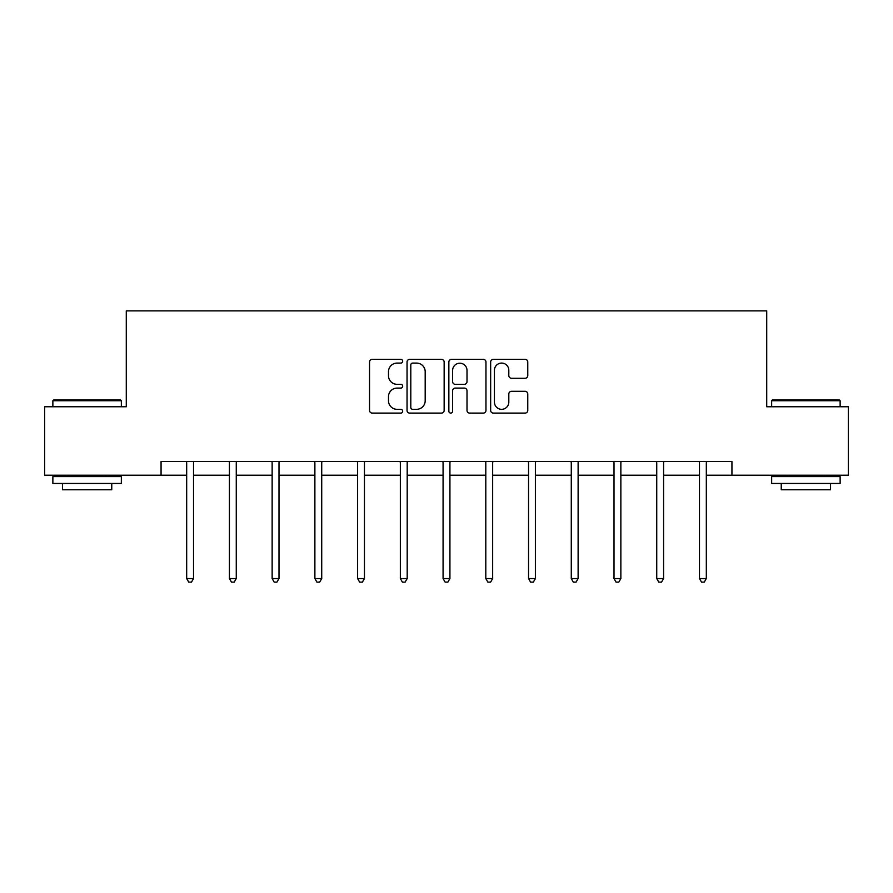 <?xml version="1.0" encoding="UTF-8"?>
<svg xmlns="http://www.w3.org/2000/svg" width="893" height="893" viewBox="0 0 893 893"><rect width="100%" height="100%" fill="white"/><g stroke="black" fill="none" stroke-linecap="round" stroke-linejoin="round"><path stroke-width="1.34" d="M402.676 361.207A1.886 1.886 0 0 0 400.79 359.321L372.225 359.321A2.69 2.69 0 0 0 369.535 362.011L369.535 410.412A2.69 2.69 0 0 0 372.225 413.102L400.79 413.102A1.886 1.886 0 0 0 402.676 411.215A1.886 1.886 0 0 0 400.79 409.329L397.095 409.329A8.606 8.606 0 0 1 388.488 400.723L388.488 396.693A8.606 8.606 0 0 1 397.095 388.087L400.79 388.087A1.886 1.886 0 0 0 402.676 386.211A1.886 1.886 0 0 0 400.79 384.325L397.095 384.325A8.606 8.606 0 0 1 388.488 375.719L388.488 371.689A8.606 8.606 0 0 1 397.095 363.083L400.79 363.083A1.886 1.886 0 0 0 402.676 361.207M525.084 378.275A2.69 2.69 0 0 0 527.763 375.585L527.763 362.011A2.69 2.69 0 0 0 525.084 359.321L493.349 359.321A2.69 2.69 0 0 0 490.659 362.011L490.659 410.412A2.69 2.69 0 0 0 493.349 413.102L525.084 413.102A2.69 2.69 0 0 0 527.763 410.412L527.763 394.003A2.69 2.69 0 0 0 525.084 391.313L511.499 391.313A2.69 2.69 0 0 0 508.809 394.003L508.809 402.14A7.189 7.189 0 0 1 501.62 409.329A7.189 7.189 0 0 1 494.432 402.14L494.432 370.282A7.189 7.189 0 0 1 501.62 363.083A7.189 7.189 0 0 1 508.809 370.282L508.809 375.585A2.69 2.69 0 0 0 511.499 378.275L525.084 378.275M161.064 475.232L44.65 475.232L44.65 406.75L126.281 406.75L126.281 310.876L766.719 310.876L766.719 406.75L848.35 406.75L848.35 475.232L731.936 475.232L731.936 461.536L161.064 461.536L161.064 475.232L186.682 475.232M444.145 362.011A2.69 2.69 0 0 0 441.455 359.321L409.731 359.321A2.69 2.69 0 0 0 407.041 362.011L407.041 410.412A2.69 2.69 0 0 0 409.731 413.102L441.455 413.102A2.69 2.69 0 0 0 444.145 410.412L444.145 362.011M451.545 359.321L483.269 359.321A2.69 2.69 0 0 1 485.959 362.011L485.959 410.412A2.69 2.69 0 0 1 483.269 413.102L469.696 413.102A2.69 2.69 0 0 1 467.006 410.412L467.006 390.777A2.69 2.69 0 0 0 464.315 388.087L455.307 388.087A2.69 2.69 0 0 0 452.617 390.777L452.617 411.215A1.886 1.886 0 0 1 450.731 413.102A1.886 1.886 0 0 1 448.855 411.215L448.855 362.011A2.69 2.69 0 0 1 451.545 359.321M193.524 475.232L229.412 475.232M236.265 475.232L272.142 475.232M278.996 475.232L314.883 475.232M321.726 475.232L357.613 475.232M364.456 475.232L400.343 475.232M407.197 475.232L443.073 475.232M449.927 475.232L485.803 475.232M492.657 475.232L528.544 475.232M535.387 475.232L571.274 475.232M578.117 475.232L614.004 475.232M620.858 475.232L656.735 475.232M663.588 475.232L699.476 475.232M706.318 475.232L731.936 475.232M412.689 363.083A1.886 1.886 0 0 0 410.802 364.969L410.802 407.454A1.886 1.886 0 0 0 412.689 409.329L416.584 409.329A8.606 8.606 0 0 0 425.191 400.723L425.191 371.689A8.606 8.606 0 0 0 416.584 363.083L412.689 363.083M467.006 370.416A7.189 7.189 0 0 0 459.806 363.217A7.189 7.189 0 0 0 452.617 370.416L452.617 381.635A2.69 2.69 0 0 0 455.307 384.325L464.315 384.325A2.69 2.69 0 0 0 467.006 381.635L467.006 370.416M193.893 461.536L193.725 461.938A2.735 2.735 0 0 0 193.524 462.965L193.524 578.564L186.682 578.564L186.682 462.965A2.735 2.735 0 0 0 186.481 461.938L186.324 461.536M193.524 578.564L191.47 582.124L188.736 582.124L186.682 578.564M53.692 399.908L120.533 399.908L121.348 400.723L52.866 400.723L53.692 399.908M87.112 483.448L52.866 483.448L52.866 476.605L121.348 476.605L121.348 483.448L87.112 483.448M111.759 483.448L111.759 489.755L62.454 489.755L62.454 483.448M772.467 399.908L839.308 399.908L840.134 400.723L771.652 400.723L772.467 399.908M805.888 483.448L771.652 483.448L771.652 476.605L840.134 476.605L840.134 483.448L805.888 483.448M830.546 483.448L830.546 489.755L781.241 489.755L781.241 483.448M236.623 461.536L236.455 461.938A2.735 2.735 0 0 0 236.265 462.965L236.265 578.564L229.412 578.564L229.412 462.965A2.735 2.735 0 0 0 229.211 461.938L229.054 461.536M236.265 578.564L234.212 582.124L231.466 582.124L229.412 578.564M279.353 461.536L279.196 461.938A2.735 2.735 0 0 0 278.996 462.965L278.996 578.564L272.142 578.564L272.142 462.965A2.735 2.735 0 0 0 271.952 461.938L271.785 461.536M278.996 578.564L276.942 582.124L274.196 582.124L272.142 578.564M322.083 461.536L321.926 461.938A2.735 2.735 0 0 0 321.726 462.965L321.726 578.564L314.883 578.564L314.883 462.965A2.735 2.735 0 0 0 314.682 461.938L314.515 461.536M321.726 578.564L319.672 582.124L316.937 582.124L314.883 578.564M364.824 461.536L364.657 461.938A2.735 2.735 0 0 0 364.456 462.965L364.456 578.564L357.613 578.564L357.613 462.965A2.735 2.735 0 0 0 357.412 461.938L357.256 461.536M364.456 578.564L362.402 582.124L359.667 582.124L357.613 578.564M407.554 461.536L407.387 461.938A2.735 2.735 0 0 0 407.197 462.965L407.197 578.564L400.343 578.564L400.343 462.965A2.735 2.735 0 0 0 400.142 461.938L399.986 461.536M407.197 578.564L405.132 582.124L402.397 582.124L400.343 578.564M450.284 461.536L450.117 461.938A2.735 2.735 0 0 0 449.927 462.965L449.927 578.564L443.073 578.564L443.073 462.965A2.735 2.735 0 0 0 442.883 461.938L442.716 461.536M449.927 578.564L447.873 582.124L445.127 582.124L443.073 578.564M493.014 461.536L492.858 461.938A2.735 2.735 0 0 0 492.657 462.965L492.657 578.564L485.803 578.564L485.803 462.965A2.735 2.735 0 0 0 485.613 461.938L485.446 461.536M492.657 578.564L490.603 582.124L487.868 582.124L485.803 578.564M535.744 461.536L535.588 461.938A2.735 2.735 0 0 0 535.387 462.965L535.387 578.564L528.544 578.564L528.544 462.965A2.735 2.735 0 0 0 528.343 461.938L528.176 461.536M535.387 578.564L533.333 582.124L530.598 582.124L528.544 578.564M578.485 461.536L578.318 461.938A2.735 2.735 0 0 0 578.117 462.965L578.117 578.564L571.274 578.564L571.274 462.965A2.735 2.735 0 0 0 571.073 461.938L570.917 461.536M578.117 578.564L576.063 582.124L573.328 582.124L571.274 578.564M621.215 461.536L621.048 461.938A2.735 2.735 0 0 0 620.858 462.965L620.858 578.564L614.004 578.564L614.004 462.965A2.735 2.735 0 0 0 613.804 461.938L613.647 461.536M620.858 578.564L618.804 582.124L616.058 582.124L614.004 578.564M663.945 461.536L663.789 461.938A2.735 2.735 0 0 0 663.588 462.965L663.588 578.564L656.735 578.564L656.735 462.965A2.735 2.735 0 0 0 656.545 461.938L656.377 461.536M663.588 578.564L661.534 582.124L658.788 582.124L656.735 578.564M706.676 461.536L706.519 461.938A2.735 2.735 0 0 0 706.318 462.965L706.318 578.564L699.476 578.564L699.476 462.965A2.735 2.735 0 0 0 699.275 461.938L699.107 461.536M706.318 578.564L704.264 582.124L701.53 582.124L699.476 578.564M52.866 406.75L52.866 400.723M68.482 476.605L68.482 475.232M105.731 476.605L105.731 475.232M121.348 406.75L121.348 400.723M771.652 406.75L771.652 400.723M787.269 476.605L787.269 475.232M824.518 476.605L824.518 475.232M840.134 406.75L840.134 400.723"/></g></svg>
